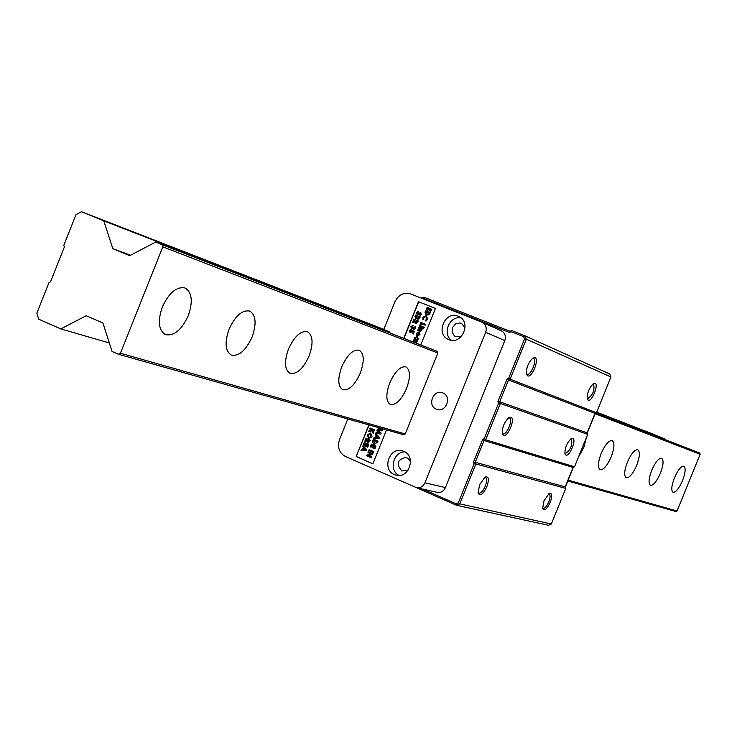 <?xml version="1.0" encoding="UTF-8"?>
<svg xmlns="http://www.w3.org/2000/svg" width="737" height="737" viewBox="0 0 737 737"><rect width="100%" height="100%" fill="white"/><g stroke="black" fill="none" stroke-linecap="round" stroke-linejoin="round"><path stroke-width="1.11" d="M542.524 507.996L543.141 508.429C544.975 508.383 546.863 506.181 548.816 501.814C550.382 497.549 550.511 494.905 549.185 493.901L548.604 493.836M543.97 500.801L549.111 493.495C552.114 492.721 552.492 495.679 550.235 502.358C546.891 509.249 544.357 511.34 542.635 508.631L543.97 500.801M478.064 492.482L478.939 493.173C481.077 493.154 483.196 490.787 485.314 486.07C487 481.464 487.056 478.589 485.499 477.438L484.596 477.383M479.529 484.835L485.047 477.088C488.705 476.01 489.313 479.207 486.881 486.66C483.048 494.352 480.146 496.48 478.156 493.044L479.529 484.835M595.045 383.332C598.969 384.557 591.866 402.08 588.218 400.163L587.306 398.938C587.057 393.005 589.093 387.902 593.414 383.627L595.045 383.332M587.168 398.266L587.665 398.653C592.926 395.087 594.897 390.214 593.561 384.023L592.944 383.959M535.016 357.638C539.604 359.112 531.93 378.081 527.646 375.87L526.467 374.239C526.135 367.956 528.272 362.567 532.879 358.062L535.016 357.638M526.338 373.631L527.066 374.249C530.824 376.054 537.411 359.647 533.431 358.394L532.492 358.339M510.934 417.197C515.66 418.33 507.996 437.281 503.574 435.401L502.293 433.688C502.063 427.377 504.283 422.025 508.935 417.63L510.934 417.197M502.183 433.098L502.966 433.752C506.77 435.383 513.431 419.086 509.405 417.953L508.521 417.916M572.76 438.303C576.804 439.243 569.71 456.737 565.952 455.107L564.957 453.826C564.791 447.866 566.882 442.79 571.239 438.607L572.76 438.303M564.828 453.172L565.371 453.577C570.696 449.892 572.686 445.028 571.332 438.994L570.751 438.939M551.34 524.007L565.776 488.382L475.881 463.978L459.759 503.868L551.34 524.007L548.457 525.288L456.581 505.315L416.451 487.645M456.102 503.804L458.35 502.772L459.759 503.868L456.581 505.315L456.102 503.804L422.55 489.027M458.35 502.772L474.075 463.868L473.458 462.182L482.661 439.399L484.264 438.662L498.544 403.323L497.917 401.647L507.139 378.827L508.751 378.063L524.523 339.029L523.629 336.68L511.156 331.742L509.553 332.507L421.831 297.73L421.61 298.273M421.361 298.181L423.895 297.195L510.059 331.328L509.553 332.507M511.156 331.742L511.662 330.563L510.059 331.328M523.629 336.68L525.048 335.86L511.662 330.563M565.776 488.382L565.215 486.871L573.091 467.433L574.538 466.779L587.693 434.351L587.113 432.849L595.008 413.383L596.463 412.72L610.945 376.985L609.794 374.009L525.048 335.86L526.31 339.177L524.523 339.029M508.751 378.063L510.133 379.205L526.31 339.177L610.945 376.985M507.139 378.827L508.53 379.97L510.133 379.205L596.463 412.72M497.917 401.647L499.714 401.776L508.53 379.97L595.008 413.383M587.113 432.849L499.714 401.776L500.34 403.443L498.544 403.323M484.264 438.662L485.655 439.777L500.34 403.443L587.693 434.351M482.661 439.399L484.062 440.514L485.655 439.777L574.538 466.779M473.458 462.182L475.264 462.292L484.062 440.514L573.091 467.433M474.075 463.868L475.881 463.978L475.264 462.292L565.215 486.871M674.401 477.898C677.929 469.948 681.08 466.042 683.844 466.171C685.917 467.875 685.474 472.684 682.517 480.607C678.998 488.548 675.847 492.454 673.065 492.325C671.002 490.649 671.444 485.84 674.401 477.898M651.711 470.335C655.377 462.099 658.685 458.073 661.633 458.239C663.871 460.035 663.457 465.029 660.407 473.228C656.759 481.454 653.452 485.48 650.476 485.314C648.256 483.536 648.671 478.543 651.711 470.335M627.362 462.2C631.167 453.67 634.649 449.515 637.809 449.727C640.223 451.624 639.854 456.82 636.704 465.323C632.908 473.845 629.426 478 626.238 477.788C623.843 475.909 624.221 470.713 627.362 462.2M601.162 453.458C605.123 444.604 608.799 440.311 612.189 440.569C614.796 442.578 614.474 447.995 611.213 456.811C607.27 465.664 603.594 469.957 600.176 469.69C597.587 467.7 597.919 462.292 601.162 453.458M586.431 437.456L583.75 447.645L578.508 456.986M389.744 382.899C394.977 371.43 400.366 366.086 405.912 366.879C410.389 369.9 410.601 377.114 406.548 388.51C401.333 399.988 395.916 405.313 390.315 404.493C385.902 401.49 385.709 394.295 389.744 382.899M341.719 366.879C347.256 354.81 353.078 349.246 359.186 350.186C364.161 353.465 364.529 361.093 360.301 373.079C354.783 385.147 348.942 390.702 342.76 389.716C337.868 386.464 337.528 378.846 341.719 366.879M288.462 349.098C294.33 336.376 300.65 330.572 307.412 331.687C312.958 335.271 313.52 343.368 309.098 355.989C303.248 368.73 296.9 374.516 290.056 373.346C284.611 369.79 284.077 361.71 288.462 349.098M229.041 329.264C235.287 315.805 242.178 309.743 249.714 311.078C255.932 315.003 256.725 323.626 252.109 336.966C245.882 350.453 238.945 356.496 231.317 355.096C225.227 351.19 224.463 342.585 229.041 329.264M162.324 307.007C169.003 292.718 176.576 286.371 185.024 287.964C192.035 292.294 193.122 301.525 188.285 315.666C181.615 329.992 174.006 336.312 165.438 334.616C158.575 330.305 157.543 321.102 162.324 307.007M120.417 353.244L405.239 433.955L403.636 434.71L118.427 354.257L112.061 351.466L102.922 322.99L86.183 315.731L60.803 328.914L38.729 319.204L36.85 313.188L49.011 282.575L50.549 281.764L64.359 247.006L63.815 245.31L76.003 214.642L81.439 211.712L103.779 220.842L112.853 248.701L129.73 255.693L155.673 242.049L162.103 244.675L162.831 246.849L120.417 353.244L118.427 354.257M568.153 480.128L677.054 510.99L700.15 454.268L595.081 413.715M155.673 242.049L437.234 351.337L437.852 353.014L162.831 246.849M596.684 412.167L650.485 433.098L664.203 438.662L664.47 439.353M596.15 412.858L695.783 451.495L699.671 453.071L700.15 454.268M677.054 510.99L675.884 511.506L567.794 481.012M699.671 453.071L596.049 412.904M437.234 351.337L162.103 244.675M109.334 342.954L60.803 328.914M130.596 255.242L112.853 248.701M664.203 438.662L596.592 412.388M501.068 330.683L481.869 322.18L410.721 293.952C403.802 292.064 398.542 294.671 394.931 301.765L383.756 329.55L389.68 331.963L103.779 220.842M383.83 329.356L81.439 211.712M436.313 409.192C426.88 405.691 433.338 388.924 442.615 392.839L442.873 392.941C452.26 396.368 446.005 413.079 436.728 409.348L436.313 409.192M461.565 336.247L455.89 336.781L454.434 335.943L452.103 332.166L452.546 327.495L455.577 323.921L459.897 322.963L461.62 323.46L465.102 327.864M408.187 470.068L401.785 470.998C395.861 463.757 397.418 459.206 406.437 457.327L410.472 460.947M448.778 339.582L448.492 339.453C435.023 334.202 444.991 310.314 458.202 316.21L458.801 316.477C472.002 322.005 461.786 345.524 448.778 339.582M451.468 340.264C441.942 333.695 449.57 315.565 460.92 317.813M394.369 474.582C381.48 469.607 389.458 446.41 402.522 450.86L403.747 451.302C416.534 456.12 408.952 479.197 395.916 475.125L394.369 474.582M398.966 475.448C388.629 470.418 393.392 451.449 404.889 451.873M501.482 330.867C505.038 333.023 506.144 336.256 504.799 340.586L445.424 487.608C443.591 491.367 440.772 492.933 436.986 492.307L416.635 487.682M445.424 487.608L424.936 482.799C423.056 486.641 420.182 488.253 416.331 487.618L345.349 456.452C339.14 452.85 337.187 447.248 339.49 439.639L347.8 418.957M424.936 482.799L485.665 332.295L504.799 340.586M482.293 322.364C485.913 324.556 487.037 327.873 485.665 332.295M389.68 331.963L390.03 332.931M437.852 353.014L405.239 433.955M403.756 338.255L418.469 301.7L435.447 308.444L420.79 344.852M386.547 429.892L372.867 463.84L356.174 456.498L368.887 424.908M435.447 308.453L418.469 301.7M418.68 301.792L403.977 338.338M369.108 424.973L356.174 456.498M356.395 456.553L372.885 463.803M414.314 338.808L414.728 337.62L417.188 336.533L418.229 339.011L417.326 341.102L413.945 339.729L414.314 338.808M411.633 326.924L411.983 328.002L413.227 327.053L414.001 327.366L414.166 328.582L414.811 328.241L415.014 326.555L415.64 328.582L413.853 329.522L413.162 328.444L411.605 328.923L410.831 326.537L413.052 325.459L411.633 326.924M410.767 330.259L410.076 330.802L410.527 331.843L411.532 331.438L411.955 330.001L414.268 331.641L413.328 333.972L412.563 333.658L413.208 332.055L412.416 331.503L410.177 332.774L409.265 330.416L411.191 329.209L410.767 330.259M412.573 322.557L412.978 321.535L415.447 321.212L413.558 320.098L413.927 319.176L418.542 321.028L415.963 323.654L415.143 322.216L412.573 322.557M419.878 317.711L419.371 318.725L417.842 319.296L417.16 318.402L415.631 318.789L415.014 316.477L415.594 315.04L420.21 316.892L419.878 317.711M418.211 312.295L417.28 312.903L417.483 313.658L420.689 312.654L421.315 314.469L420.016 315.593L420.357 313.594L417.078 314.561L416.46 312.534L418.1 311.309L418.211 312.295M415.806 342.926L413.264 341.434L413.632 340.512L417.004 341.885L416.267 342.512L416.497 343.193M417.188 334.561L416.552 335.197L416.488 333.244L419.021 332L419.998 334.616L417.253 335.786L418.441 332.829L417.197 333.539L417.188 334.561M419.491 330.194L420.956 330.019L420.643 328.951L418.634 328.094L419.003 327.173L422.384 328.536L421.61 330.618L419.869 331.42L417.649 330.526L418.026 329.605L420.956 330.019M419.344 326.316L419.722 325.395L423.093 326.758L422.725 327.679L419.344 326.316M423.204 327.339L424.024 326.979L424.337 327.79L423.526 328.158L423.204 327.339L424.125 327.035M425.535 324.298L425.166 325.22L421.371 323.69L420.781 325.137L419.952 324.805L420.91 322.438L425.535 324.298L420.91 322.438M423.674 317.619L423.729 319.425L422.845 319.83L422.845 317.297L426.355 315.602L427.7 319.259L425.894 321.074L425.59 320.171L426.889 318.891L426.069 316.56L423.674 317.619M429.892 313.465L429.395 314.478L427.856 315.058L427.174 314.165L425.608 314.542L425.019 312.239L425.599 310.793L430.224 312.645L429.892 313.465M428.215 308.048L427.285 308.656L427.488 309.411L430.712 308.407L431.338 310.222L430.03 311.346L430.38 309.337L427.073 310.314L426.465 308.287L428.105 307.062L428.215 308.048M372.95 440.321L372.572 442.596L374 444.171L377.528 442.283L377.989 441.131L373.419 439.151L372.95 440.321L373.631 439.243M367.146 441.445L368.122 442.974L370.499 440.321L365.948 438.349L365.58 439.261L367.441 440.44L364.999 440.698L364.594 441.721L367.367 441.5L368.27 443.011M361.406 449.634L361.01 450.62L366.39 450.547L366.731 449.69L363.009 445.645L362.613 446.622L363.387 447.423L362.493 449.653L361.406 449.634L362.493 449.653M367.652 445.01L366.915 446.843L367.735 447.202L368.841 444.448L364.29 442.467L363.184 445.222L363.995 445.572L364.732 443.738L365.957 444.273L365.22 446.106L366.04 446.465L366.777 444.632L367.874 445.074L366.777 444.632M370.729 433.116L367.256 434.747L368.574 438.414L372.047 436.82L370.729 433.116M373.714 432.343L372.692 430.196L374.295 430.887L374.672 429.975L370.112 428.004L369.744 428.925L371.881 429.846L369.062 430.601L368.62 431.707L371.964 430.804L373.254 433.494L373.714 432.343M371.651 456.876L368.647 455.558L372.581 454.554L372.922 453.725L368.353 451.726L367.984 452.647L370.978 453.955L367.054 454.959L366.722 455.788L371.282 457.788L371.651 456.876M369.2 449.634L368.832 450.547L373.392 452.546L373.76 451.624L369.2 449.634M374.792 446.677L374.055 448.511L374.875 448.87L375.981 446.115L371.411 444.125L370.306 446.88L371.126 447.239L371.863 445.406L373.097 445.94L372.351 447.774L373.171 448.133L373.917 446.29L375.013 446.733L373.917 446.29M374.12 437.41L373.723 438.395L379.122 438.303L379.472 437.456L375.732 433.411L375.336 434.388L376.11 435.198L375.216 437.419L374.12 437.41L375.216 437.419M378.109 427.506L377.906 428.013L380.568 429.809L377.261 429.616L376.893 430.509L379.352 432.822L376.248 432.122L375.879 433.052L380.799 434.157L381.176 433.218L378.459 430.666L382.116 430.869L382.503 429.92L379.491 427.902M414.682 338.956L414.728 337.62M413.945 339.729L414.535 338.891M417.326 341.093L414.157 339.812M414.94 337.703L417.271 336.569M411.983 328.002L413.227 327.053M410.831 326.537L413.042 325.478M411.716 328.96L411.043 326.629M413.162 328.444L413.973 329.568M414.636 327.477L415.207 326.684M414.811 328.241L414.857 327.56M414.166 328.582L415.023 328.324M413.439 327.145L414.001 327.366M411.532 331.438L410.527 331.843M409.265 330.416L411.163 329.282M410.316 332.82L409.486 330.498M412.416 331.503L413.208 332.055M412.563 333.658L413.42 332.138M413.328 333.972L412.775 333.75M411.486 330.71L412.14 330.13M411.753 331.521L411.697 330.793M412.978 321.535L412.831 322.52M415.447 321.212L413.19 321.618M415.143 322.216L416.064 323.69M413.927 319.176L418.542 321.028M413.77 320.18L414.139 319.259M415.594 315.04L420.21 316.892M415.014 316.477L415.806 315.123M415.742 318.826L415.226 316.569M417.16 318.402L417.943 319.333M418.552 313.299L417.483 313.658M416.46 312.534L418.109 311.438M417.234 314.625L416.681 312.626M420.357 313.594L420.495 314.128M419.722 314.671L420.707 314.211M420.182 315.528L419.933 314.763M418.763 313.391L420.827 312.718M413.264 341.434L416.018 343.009M413.475 341.517L413.844 340.605M416.663 335.086L416.488 333.244M418.441 332.829L417.253 335.786M416.7 333.327L419.104 332.028M420.643 328.951L421.168 330.102M417.649 330.526L418.238 329.688M419.887 331.429L417.87 330.609M419.003 327.173L422.384 328.536M418.846 328.177L419.215 327.256M420.855 329.034L419.979 328.638M419.722 325.395L423.093 326.758M419.556 326.399L419.933 325.487M423.637 328.186L423.416 327.431M420.164 324.888L421.122 322.52M425.986 316.523L427.101 318.974L425.802 320.254L426.06 321.01M422.845 317.297L426.52 315.676M423.001 319.757L423.056 317.38M425.599 310.793L430.224 312.654M425.019 312.239L425.802 310.885M425.728 314.588L425.221 312.331M427.174 314.165L427.939 315.086M428.556 309.052L427.488 309.411M426.465 308.287L428.114 307.182M427.23 310.378L426.677 308.379M430.38 309.337L430.509 309.881M429.745 310.424L430.721 309.973M430.196 311.281L429.947 310.517M428.768 309.144L430.85 308.471M374.553 444.356L374 444.171M374.23 444.236L372.793 442.661L373.171 440.385M366.16 438.441L365.801 439.326L367.662 440.496L365.23 440.763L364.852 441.693M361.259 450.611L361.627 449.699M362.724 449.708L363.387 447.423M363.617 447.479L362.613 446.622M362.844 446.677L363.184 445.83M367.745 447.166L366.915 446.843M367.137 446.908L367.874 445.074M366.049 446.429L365.22 446.106M365.451 446.171L365.957 444.273M366.188 444.337L364.732 443.738M364.014 445.544L363.184 445.222M363.405 445.277L364.502 442.559M368.574 438.414L367.256 434.747M367.487 434.812L370.49 433.024M374.313 430.859L372.692 430.196M373.337 433.282L371.964 430.804M368.896 431.633L369.062 430.601M369.292 430.666L371.881 429.846M372.102 429.911L369.744 428.925M369.965 428.989L370.324 428.096M371.291 457.751L366.722 455.788M366.943 455.844L367.054 454.959M367.284 455.015L370.978 453.955M371.199 454.01L367.984 452.647M368.214 452.702L368.564 451.818M373.41 452.509L368.832 450.547M369.053 450.611L369.412 449.727M374.884 448.833L374.055 448.511M374.276 448.566L375.013 446.733M373.189 448.096L372.351 447.774M372.581 447.829L373.097 445.94M373.318 445.996L371.863 445.406M371.144 447.202L370.306 446.88M370.527 446.935L371.623 444.218M373.972 438.386L374.341 437.474M375.437 437.483L376.11 435.198M376.331 435.254L375.336 434.388M375.557 434.452L375.898 433.596M376.1 433.107L376.248 432.122M376.469 432.186L379.352 432.822M379.573 432.886L376.893 430.509M377.123 430.574L377.261 429.616M377.482 429.68L380.568 429.809M380.789 429.864L377.906 428.013M378.127 428.077L378.33 427.571M416.829 337.454L417.593 338.974L415.99 339.564L415.428 338.108L416.829 337.454L417.382 338.891L415.99 339.564M417.345 321.618L416.341 322.742L416.396 321.231L417.345 321.618L416.341 322.742M419.012 317.472L418.312 318.421L417.999 317.076L419.012 317.472L418.1 318.329M417.234 316.763L416.037 317.887L416.055 316.293L417.234 316.763L416.037 317.887M419.261 334.405L418.275 335.132L419.473 334.487L419.067 333.161L419.473 334.487M429.026 313.234L428.326 314.183L428.013 312.829L429.026 313.234L428.114 314.091M427.368 312.829L426.004 313.63L426.05 312.046L427.451 312.608L426.226 313.722M375.953 443.342L374.387 443.259L373.871 440.422L377.022 441.749L375.953 443.342L374.801 443.398M369.541 440.947L368.325 441.997L368.38 440.477L369.541 440.947L368.454 442.025M365.34 449.579L363.452 449.662L365.561 449.644L364.29 448.188L365.561 449.644M370.195 433.973L371.457 436.507L369.32 437.612M378.072 437.354L376.174 437.428L378.293 437.41L377.012 435.954L378.293 437.41M418.275 335.132L419.067 333.161M376.883 442.099L375.732 443.278M373.871 440.422L376.8 441.693M368.38 440.477L369.311 440.883M363.452 449.662L364.069 448.133M368.961 437.502L368.076 435.097L368.878 434.13L370.352 434.029L371.236 436.442L368.961 437.502M376.174 437.428L376.791 435.899M595.266 413.273L587.214 433.116M573.34 467.322L565.307 487.139M449.026 339.674L448.492 339.453M396.386 475.236L395.916 475.125"/></g></svg>
